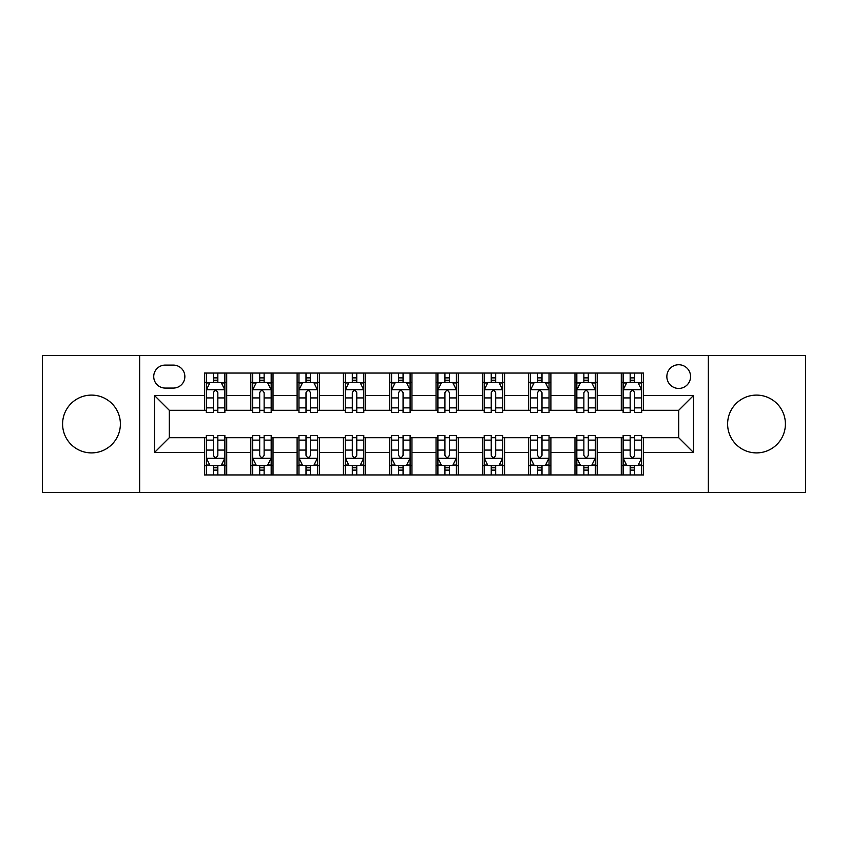 <?xml version="1.0" encoding="UTF-8"?>
<svg xmlns="http://www.w3.org/2000/svg" width="848" height="848" viewBox="0 0 848 848"><rect width="100%" height="100%" fill="white"/><g stroke="black" fill="none" stroke-linecap="round" stroke-linejoin="round"><path stroke-width="1.27" d="M756.511 395.104A28.896 28.896 0 0 0 727.616 424A28.896 28.896 0 0 0 756.511 452.896A28.896 28.896 0 0 0 785.407 424A28.896 28.896 0 0 0 756.511 395.104M91.489 395.104A28.896 28.896 0 0 0 62.593 424A28.896 28.896 0 0 0 91.489 452.896A28.896 28.896 0 0 0 120.384 424A28.896 28.896 0 0 0 91.489 395.104M678.707 364.725A11.851 11.851 0 0 0 666.857 376.576A11.851 11.851 0 0 0 678.707 388.437A11.851 11.851 0 0 0 690.569 376.576A11.851 11.851 0 0 0 678.707 364.725M708.345 492.54L805.6 492.54L805.6 355.46L708.345 355.46L708.345 492.54L139.655 492.54L139.655 355.46L42.4 355.46L42.4 492.54L139.655 492.54M165.212 388.066L173.363 388.066A11.48 11.48 0 0 0 184.853 376.576A11.48 11.48 0 0 0 173.363 365.096L165.212 365.096A11.48 11.48 0 0 0 153.732 376.576A11.48 11.48 0 0 0 165.212 388.066M708.345 355.46L139.655 355.46M204.485 452.525L154.474 452.525L154.474 395.475L204.485 395.475L204.485 410.294L169.293 410.294L169.293 437.706L204.485 437.706L204.485 474.944L643.515 474.944L643.515 437.706L678.707 437.706L678.707 410.294L643.515 410.294L643.515 395.475L693.526 395.475L693.526 452.525L643.515 452.525M643.515 395.475L643.515 373.056L204.485 373.056L204.485 395.475M621.287 373.056L621.287 410.294L623.132 410.294M630.17 410.294L634.622 410.294M641.66 410.294L643.515 410.294M621.287 410.294L595.349 410.294M574.976 373.056L574.976 410.294L576.82 410.294M583.869 410.294L588.311 410.294M574.976 410.294L549.038 410.294M528.664 373.056L528.664 410.294L530.519 410.294M537.558 410.294L541.999 410.294M528.664 410.294L502.726 410.294M482.353 373.056L482.353 410.294L484.208 410.294M491.246 410.294L495.688 410.294M482.353 410.294L456.415 410.294M436.042 373.056L436.042 410.294L437.897 410.294M444.935 410.294L449.376 410.294M436.042 410.294L410.103 410.294M389.73 373.056L389.73 410.294L391.585 410.294M398.624 410.294L403.065 410.294M389.73 410.294L363.792 410.294M343.419 373.056L343.419 410.294L345.274 410.294M352.312 410.294L356.754 410.294M343.419 410.294L317.481 410.294M297.107 373.056L297.107 410.294L298.962 410.294M306.001 410.294L310.442 410.294M297.107 410.294L271.18 410.294M250.796 373.056L250.796 410.294L252.651 410.294M259.689 410.294L264.131 410.294M250.796 410.294L224.868 410.294M204.485 410.294L206.34 410.294M213.378 410.294L217.83 410.294M204.485 437.706L206.34 437.706M213.378 437.706L217.83 437.706M224.868 437.706L226.713 437.706L226.713 474.944M252.651 437.706L226.713 437.706M259.689 437.706L264.131 437.706M271.18 437.706L273.024 437.706L273.024 474.944M298.962 437.706L273.024 437.706M306.001 437.706L310.442 437.706M317.481 437.706L319.336 437.706L319.336 474.944M345.274 437.706L319.336 437.706M352.312 437.706L356.754 437.706M363.792 437.706L365.647 437.706L365.647 474.944M391.585 437.706L365.647 437.706M398.624 437.706L403.065 437.706M410.103 437.706L411.958 437.706L411.958 474.944M437.897 437.706L411.958 437.706M444.935 437.706L449.376 437.706M456.415 437.706L458.27 437.706L458.27 474.944M484.208 437.706L458.27 437.706M491.246 437.706L495.688 437.706M502.726 437.706L504.581 437.706L504.581 474.944M530.519 437.706L504.581 437.706M537.558 437.706L541.999 437.706M549.038 437.706L550.893 437.706L550.893 474.944M576.82 437.706L550.893 437.706M583.869 437.706L588.311 437.706M595.349 437.706L597.204 437.706L597.204 474.944M623.132 437.706L597.204 437.706M630.17 437.706L634.622 437.706M641.66 437.706L643.515 437.706M226.713 373.056L226.713 410.294M204.485 382.321L206.34 382.321M213.378 382.321L217.83 382.321M224.868 382.321L226.713 382.321M204.485 465.679L206.34 465.679M213.378 465.679L217.83 465.679M224.868 465.679L226.713 465.679M250.796 437.706L250.796 474.944M273.024 373.056L273.024 410.294M250.796 382.321L252.651 382.321M259.689 382.321L264.131 382.321M271.18 382.321L273.024 382.321M250.796 465.679L252.651 465.679M259.689 465.679L264.131 465.679M271.18 465.679L273.024 465.679M297.107 437.706L297.107 474.944M297.107 465.679L298.962 465.679M306.001 465.679L310.442 465.679M317.481 465.679L319.336 465.679M319.336 373.056L319.336 410.294M297.107 382.321L298.962 382.321M306.001 382.321L310.442 382.321M317.481 382.321L319.336 382.321M343.419 437.706L343.419 474.944M343.419 465.679L345.274 465.679M352.312 465.679L356.754 465.679M363.792 465.679L365.647 465.679M365.647 373.056L365.647 410.294M343.419 382.321L345.274 382.321M352.312 382.321L356.754 382.321M363.792 382.321L365.647 382.321M389.73 437.706L389.73 474.944M389.73 465.679L391.585 465.679M398.624 465.679L403.065 465.679M410.103 465.679L411.958 465.679M411.958 373.056L411.958 410.294M389.73 382.321L391.585 382.321M398.624 382.321L403.065 382.321M410.103 382.321L411.958 382.321M436.042 437.706L436.042 474.944M436.042 465.679L437.897 465.679M444.935 465.679L449.376 465.679M456.415 465.679L458.27 465.679M458.27 373.056L458.27 410.294M436.042 382.321L437.897 382.321M444.935 382.321L449.376 382.321M456.415 382.321L458.27 382.321M482.353 437.706L482.353 474.944M482.353 465.679L484.208 465.679M491.246 465.679L495.688 465.679M502.726 465.679L504.581 465.679M504.581 373.056L504.581 410.294M482.353 382.321L484.208 382.321M491.246 382.321L495.688 382.321M502.726 382.321L504.581 382.321M528.664 437.706L528.664 474.944M528.664 465.679L530.519 465.679M537.558 465.679L541.999 465.679M549.038 465.679L550.893 465.679M550.893 373.056L550.893 410.294M528.664 382.321L530.519 382.321M537.558 382.321L541.999 382.321M549.038 382.321L550.893 382.321M574.976 437.706L574.976 474.944M574.976 465.679L576.82 465.679M583.869 465.679L588.311 465.679M595.349 465.679L597.204 465.679M597.204 373.056L597.204 410.294M574.976 382.321L576.82 382.321M583.869 382.321L588.311 382.321M595.349 382.321L597.204 382.321M621.287 437.706L621.287 474.944M621.287 465.679L623.132 465.679M630.17 465.679L634.622 465.679M641.66 465.679L643.515 465.679M621.287 382.321L623.132 382.321M630.17 382.321L634.622 382.321M641.66 382.321L643.515 382.321M169.293 410.294L154.474 395.475M169.293 437.706L154.474 452.525M693.526 395.475L678.707 410.294M693.526 452.525L678.707 437.706M217.83 377.879L213.378 377.879M224.868 407.867L217.83 407.867L217.83 412.52L224.868 412.52L224.868 389.91L221.158 382.501L210.05 382.501L206.34 389.91L206.34 412.52L213.378 412.52L213.378 407.867L206.34 407.867M206.34 389.91L206.34 373.056M224.868 389.91L224.868 373.056M213.378 382.501L213.378 373.056M217.83 373.056L217.83 382.501M217.83 407.867L217.83 392.698C216.346 389.836 214.862 389.836 213.378 392.698L213.378 407.867M213.378 470.121L217.83 470.121M206.34 440.133L213.378 440.133L213.378 435.48L206.34 435.48L206.34 458.09L210.05 465.499L221.158 465.499L224.868 458.09L224.868 435.48L217.83 435.48L217.83 440.133L224.868 440.133M224.868 458.09L224.868 474.944M206.34 458.09L206.34 474.944M217.83 465.499L217.83 474.944M213.378 474.944L213.378 465.499M213.378 440.133L213.378 455.302C214.862 458.164 216.346 458.164 217.83 455.302L217.83 440.133M264.131 377.879L259.689 377.879M271.18 407.867L264.131 407.867L264.131 412.52L271.18 412.52L271.18 389.91L267.47 382.501L256.35 382.501L252.651 389.91L252.651 412.52L259.689 412.52L259.689 407.867L252.651 407.867M252.651 389.91L252.651 373.056M271.18 389.91L271.18 373.056M259.689 382.501L259.689 373.056M264.131 373.056L264.131 382.501M264.131 407.867L264.131 392.698C262.657 389.836 261.173 389.836 259.689 392.698L259.689 407.867M310.442 377.879L306.001 377.879M317.481 407.867L310.442 407.867L310.442 412.52L317.481 412.52L317.481 389.91L313.781 382.501L302.662 382.501L298.962 389.91L298.962 412.52L306.001 412.52L306.001 407.867L298.962 407.867M298.962 389.91L298.962 373.056M317.481 389.91L317.481 373.056M306.001 382.501L306.001 373.056M310.442 373.056L310.442 382.501M310.442 407.867L310.442 392.698C308.969 389.836 307.485 389.836 306.001 392.698L306.001 407.867M356.754 377.879L352.312 377.879M363.792 407.867L356.754 407.867L356.754 412.52L363.792 412.52L363.792 389.91L360.093 382.501L348.973 382.501L345.274 389.91L345.274 412.52L352.312 412.52L352.312 407.867L345.274 407.867M345.274 389.91L345.274 373.056M363.792 389.91L363.792 373.056M352.312 382.501L352.312 373.056M356.754 373.056L356.754 382.501M356.754 407.867L356.754 392.698C355.28 389.836 353.796 389.836 352.312 392.698L352.312 407.867M259.689 470.121L264.131 470.121M252.651 440.133L259.689 440.133L259.689 435.48L252.651 435.48L252.651 458.09L256.35 465.499L267.47 465.499L271.18 458.09L271.18 435.48L264.131 435.48L264.131 440.133L271.18 440.133M271.18 458.09L271.18 474.944M252.651 458.09L252.651 474.944M264.131 465.499L264.131 474.944M259.689 474.944L259.689 465.499M259.689 440.133L259.689 455.302C261.173 458.164 262.647 458.164 264.131 455.302L264.131 440.133M306.001 470.121L310.442 470.121M298.962 440.133L306.001 440.133L306.001 435.48L298.962 435.48L298.962 458.09L302.662 465.499L313.781 465.499L317.481 458.09L317.481 435.48L310.442 435.48L310.442 440.133L317.481 440.133M317.481 458.09L317.481 474.944M298.962 458.09L298.962 474.944M310.442 465.499L310.442 474.944M306.001 474.944L306.001 465.499M306.001 440.133L306.001 455.302C307.485 458.164 308.958 458.164 310.442 455.302L310.442 440.133M352.312 470.121L356.754 470.121M345.274 440.133L352.312 440.133L352.312 435.48L345.274 435.48L345.274 458.09L348.973 465.499L360.093 465.499L363.792 458.09L363.792 435.48L356.754 435.48L356.754 440.133L363.792 440.133M363.792 458.09L363.792 474.944M345.274 458.09L345.274 474.944M356.754 465.499L356.754 474.944M352.312 474.944L352.312 465.499M352.312 440.133L352.312 455.302C353.796 458.164 355.27 458.164 356.754 455.302L356.754 440.133M403.065 377.879L398.624 377.879M410.103 407.867L403.065 407.867L403.065 412.52L410.103 412.52L410.103 389.91L406.404 382.501L395.285 382.501L391.585 389.91L391.585 412.52L398.624 412.52L398.624 407.867L391.585 407.867M391.585 389.91L391.585 373.056M410.103 389.91L410.103 373.056M398.624 382.501L398.624 373.056M403.065 373.056L403.065 382.501M403.065 407.867L403.065 392.698C401.592 389.836 400.108 389.836 398.624 392.698L398.624 407.867M398.624 470.121L403.065 470.121M391.585 440.133L398.624 440.133L398.624 435.48L391.585 435.48L391.585 458.09L395.285 465.499L406.404 465.499L410.103 458.09L410.103 435.48L403.065 435.48L403.065 440.133L410.103 440.133M410.103 458.09L410.103 474.944M391.585 458.09L391.585 474.944M403.065 465.499L403.065 474.944M398.624 474.944L398.624 465.499M398.624 440.133L398.624 455.302C400.097 458.164 401.581 458.164 403.065 455.302L403.065 440.133M449.376 377.879L444.935 377.879M456.415 407.867L449.376 407.867L449.376 412.52L456.415 412.52L456.415 389.91L452.715 382.501L441.596 382.501L437.897 389.91L437.897 412.52L444.935 412.52L444.935 407.867L437.897 407.867M437.897 389.91L437.897 373.056M456.415 389.91L456.415 373.056M444.935 382.501L444.935 373.056M449.376 373.056L449.376 382.501M449.376 407.867L449.376 392.698C447.903 389.836 446.419 389.836 444.935 392.698L444.935 407.867M495.688 377.879L491.246 377.879M502.726 407.867L495.688 407.867L495.688 412.52L502.726 412.52L502.726 389.91L499.027 382.501L487.907 382.501L484.208 389.91L484.208 412.52L491.246 412.52L491.246 407.867L484.208 407.867M484.208 389.91L484.208 373.056M502.726 389.91L502.726 373.056M491.246 382.501L491.246 373.056M495.688 373.056L495.688 382.501M495.688 407.867L495.688 392.698C494.204 389.836 492.73 389.836 491.246 392.698L491.246 407.867M541.999 377.879L537.558 377.879M549.038 407.867L541.999 407.867L541.999 412.52L549.038 412.52L549.038 389.91L545.338 382.501L534.219 382.501L530.519 389.91L530.519 412.52L537.558 412.52L537.558 407.867L530.519 407.867M530.519 389.91L530.519 373.056M549.038 389.91L549.038 373.056M537.558 382.501L537.558 373.056M541.999 373.056L541.999 382.501M541.999 407.867L541.999 392.698C540.515 389.836 539.042 389.836 537.558 392.698L537.558 407.867M444.935 470.121L449.376 470.121M437.897 440.133L444.935 440.133L444.935 435.48L437.897 435.48L437.897 458.09L441.596 465.499L452.715 465.499L456.415 458.09L456.415 435.48L449.376 435.48L449.376 440.133L456.415 440.133M456.415 458.09L456.415 474.944M437.897 458.09L437.897 474.944M449.376 465.499L449.376 474.944M444.935 474.944L444.935 465.499M444.935 440.133L444.935 455.302C446.408 458.164 447.892 458.164 449.376 455.302L449.376 440.133M491.246 470.121L495.688 470.121M484.208 440.133L491.246 440.133L491.246 435.48L484.208 435.48L484.208 458.09L487.907 465.499L499.027 465.499L502.726 458.09L502.726 435.48L495.688 435.48L495.688 440.133L502.726 440.133M502.726 458.09L502.726 474.944M484.208 458.09L484.208 474.944M495.688 465.499L495.688 474.944M491.246 474.944L491.246 465.499M491.246 440.133L491.246 455.302C492.72 458.164 494.204 458.164 495.688 455.302L495.688 440.133M537.558 470.121L541.999 470.121M530.519 440.133L537.558 440.133L537.558 435.48L530.519 435.48L530.519 458.09L534.219 465.499L545.338 465.499L549.038 458.09L549.038 435.48L541.999 435.48L541.999 440.133L549.038 440.133M549.038 458.09L549.038 474.944M530.519 458.09L530.519 474.944M541.999 465.499L541.999 474.944M537.558 474.944L537.558 465.499M537.558 440.133L537.558 455.302C539.031 458.164 540.515 458.164 541.999 455.302L541.999 440.133M588.311 377.879L583.869 377.879M595.349 407.867L588.311 407.867L588.311 412.52L595.349 412.52L595.349 389.91L591.65 382.501L580.53 382.501L576.82 389.91L576.82 412.52L583.869 412.52L583.869 407.867L576.82 407.867M576.82 389.91L576.82 373.056M595.349 389.91L595.349 373.056M583.869 382.501L583.869 373.056M588.311 373.056L588.311 382.501M588.311 407.867L588.311 392.698C586.827 389.836 585.353 389.836 583.869 392.698L583.869 407.867M583.869 470.121L588.311 470.121M576.82 440.133L583.869 440.133L583.869 435.48L576.82 435.48L576.82 458.09L580.53 465.499L591.65 465.499L595.349 458.09L595.349 435.48L588.311 435.48L588.311 440.133L595.349 440.133M595.349 458.09L595.349 474.944M576.82 458.09L576.82 474.944M588.311 465.499L588.311 474.944M583.869 474.944L583.869 465.499M583.869 440.133L583.869 455.302C585.343 458.164 586.827 458.164 588.311 455.302L588.311 440.133M634.622 377.879L630.17 377.879M641.66 407.867L634.622 407.867L634.622 412.52L641.66 412.52L641.66 389.91L637.95 382.501L626.842 382.501L623.132 389.91L623.132 412.52L630.17 412.52L630.17 407.867L623.132 407.867M623.132 389.91L623.132 373.056M641.66 389.91L641.66 373.056M630.17 382.501L630.17 373.056M634.622 373.056L634.622 382.501M634.622 407.867L634.622 392.698C633.138 389.836 631.654 389.836 630.17 392.698L630.17 407.867M630.17 470.121L634.622 470.121M623.132 440.133L630.17 440.133L630.17 435.48L623.132 435.48L623.132 458.09L626.842 465.499L637.95 465.499L641.66 458.09L641.66 435.48L634.622 435.48L634.622 440.133L641.66 440.133M641.66 458.09L641.66 474.944M623.132 458.09L623.132 474.944M634.622 465.499L634.622 474.944M630.17 474.944L630.17 465.499M630.17 440.133L630.17 455.302C631.654 458.164 633.138 458.164 634.622 455.302L634.622 440.133M250.796 452.525L226.713 452.525M250.796 395.475L226.713 395.475M297.107 395.475L273.024 395.475M297.107 452.525L273.024 452.525M343.419 395.475L319.336 395.475M343.419 452.525L319.336 452.525M389.73 395.475L365.647 395.475M389.73 452.525L365.647 452.525M436.042 395.475L411.958 395.475M436.042 452.525L411.958 452.525M482.353 395.475L458.27 395.475M482.353 452.525L458.27 452.525M528.664 395.475L504.581 395.475M528.664 452.525L504.581 452.525M574.976 395.475L550.893 395.475M574.976 452.525L550.893 452.525M621.287 395.475L597.204 395.475M621.287 452.525L597.204 452.525M224.773 389.73L206.435 389.73M206.34 382.946L209.827 382.946M221.381 382.946L224.868 382.946M213.378 397.935L206.34 397.935M224.868 397.935L217.83 397.935M217.83 380.233L213.378 380.233M206.435 458.27L224.773 458.27M224.868 465.054L221.381 465.054M209.827 465.054L206.34 465.054M217.83 450.065L224.868 450.065M206.34 450.065L213.378 450.065M213.378 467.767L217.83 467.767M271.084 389.73L252.746 389.73M252.651 382.946L256.128 382.946M267.692 382.946L271.18 382.946M259.689 397.935L252.651 397.935M271.18 397.935L264.131 397.935M264.131 380.233L259.689 380.233M317.396 389.73L299.058 389.73M298.962 382.946L302.439 382.946M314.004 382.946L317.481 382.946M306.001 397.935L298.962 397.935M317.481 397.935L310.442 397.935M310.442 380.233L306.001 380.233M363.707 389.73L345.369 389.73M345.274 382.946L348.751 382.946M360.315 382.946L363.792 382.946M352.312 397.935L345.274 397.935M363.792 397.935L356.754 397.935M356.754 380.233L352.312 380.233M252.746 458.27L271.084 458.27M271.18 465.054L267.692 465.054M256.128 465.054L252.651 465.054M264.131 450.065L271.18 450.065M252.651 450.065L259.689 450.065M259.689 467.767L264.131 467.767M299.058 458.27L317.396 458.27M317.481 465.054L314.004 465.054M302.439 465.054L298.962 465.054M310.442 450.065L317.481 450.065M298.962 450.065L306.001 450.065M306.001 467.767L310.442 467.767M345.369 458.27L363.707 458.27M363.792 465.054L360.315 465.054M348.751 465.054L345.274 465.054M356.754 450.065L363.792 450.065M345.274 450.065L352.312 450.065M352.312 467.767L356.754 467.767M410.019 389.73L391.67 389.73M391.585 382.946L395.062 382.946M406.627 382.946L410.103 382.946M398.624 397.935L391.585 397.935M410.103 397.935L403.065 397.935M403.065 380.233L398.624 380.233M391.67 458.27L410.019 458.27M410.103 465.054L406.627 465.054M395.062 465.054L391.585 465.054M403.065 450.065L410.103 450.065M391.585 450.065L398.624 450.065M398.624 467.767L403.065 467.767M456.33 389.73L437.981 389.73M437.897 382.946L441.373 382.946M452.938 382.946L456.415 382.946M444.935 397.935L437.897 397.935M456.415 397.935L449.376 397.935M449.376 380.233L444.935 380.233M502.631 389.73L484.293 389.73M484.208 382.946L487.685 382.946M499.249 382.946L502.726 382.946M491.246 397.935L484.208 397.935M502.726 397.935L495.688 397.935M495.688 380.233L491.246 380.233M548.942 389.73L530.604 389.73M530.519 382.946L533.996 382.946M545.561 382.946L549.038 382.946M537.558 397.935L530.519 397.935M549.038 397.935L541.999 397.935M541.999 380.233L537.558 380.233M437.981 458.27L456.33 458.27M456.415 465.054L452.938 465.054M441.373 465.054L437.897 465.054M449.376 450.065L456.415 450.065M437.897 450.065L444.935 450.065M444.935 467.767L449.376 467.767M484.293 458.27L502.631 458.27M502.726 465.054L499.249 465.054M487.685 465.054L484.208 465.054M495.688 450.065L502.726 450.065M484.208 450.065L491.246 450.065M491.246 467.767L495.688 467.767M530.604 458.27L548.942 458.27M549.038 465.054L545.561 465.054M533.996 465.054L530.519 465.054M541.999 450.065L549.038 450.065M530.519 450.065L537.558 450.065M537.558 467.767L541.999 467.767M595.254 389.73L576.916 389.73M576.82 382.946L580.308 382.946M591.872 382.946L595.349 382.946M583.869 397.935L576.82 397.935M595.349 397.935L588.311 397.935M588.311 380.233L583.869 380.233M576.916 458.27L595.254 458.27M595.349 465.054L591.872 465.054M580.308 465.054L576.82 465.054M588.311 450.065L595.349 450.065M576.82 450.065L583.869 450.065M583.869 467.767L588.311 467.767M641.565 389.73L623.227 389.73M623.132 382.946L626.619 382.946M638.173 382.946L641.66 382.946M630.17 397.935L623.132 397.935M641.66 397.935L634.622 397.935M634.622 380.233L630.17 380.233M623.227 458.27L641.565 458.27M641.66 465.054L638.173 465.054M626.619 465.054L623.132 465.054M634.622 450.065L641.66 450.065M623.132 450.065L630.17 450.065M630.17 467.767L634.622 467.767"/></g></svg>
